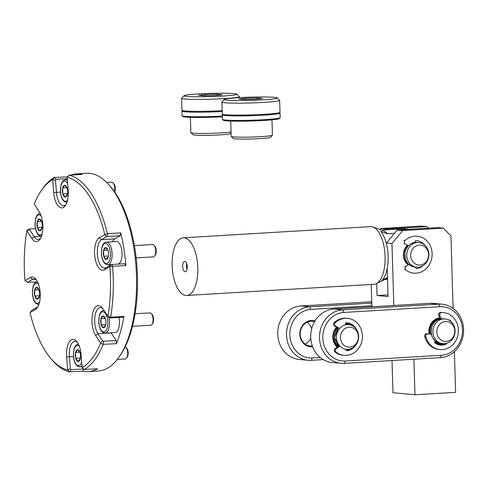 <?xml version="1.0" encoding="UTF-8"?>
<svg xmlns="http://www.w3.org/2000/svg" width="488" height="488" viewBox="0 0 488 488"><rect width="100%" height="100%" fill="white"/><g stroke="black" fill="none" stroke-linecap="round" stroke-linejoin="round"><path stroke-width="0.73" d="M183.25 237.796A28.884 12.767 -93.4 0 0 172.227 267.387A28.884 12.767 -93.4 0 0 186.691 295.46A28.884 12.767 -93.4 0 0 197.805 267.814A28.884 12.767 -93.4 0 0 183.25 237.796L370.557 226.621A28.884 12.767 86.6 0 1 372.875 226.957A28.884 12.767 86.6 0 1 385.111 256.639A28.884 12.767 86.6 0 1 376.26 283.68L385.837 279.044A24.754 10.943 -93.4 0 0 387.496 277.898M387.484 277.44L382.019 280.295A27.383 12.102 86.6 0 0 388.137 256.359A27.383 12.102 86.6 0 0 380.561 231.153L387.106 233.715A24.754 10.943 -93.4 0 0 382.94 230.421L372.875 226.957M387.106 233.715L394.511 233.276M376.26 283.68A28.884 12.767 86.6 0 1 373.997 284.284L186.691 295.46M185.123 271.773A5.161 2.281 -93.4 0 0 185.916 271.523A5.161 2.281 -93.4 0 0 187.246 266.491A5.161 2.281 -93.4 0 0 185.324 261.653A5.161 2.281 -93.4 0 0 184.818 261.483A5.161 2.281 -93.4 0 0 182.683 266.411A5.161 2.281 -93.4 0 0 185.123 271.773M186.788 263.935A3.3 1.458 -93.4 0 0 187.099 269.083M391.962 243.555L386.465 243.042L397.183 230.031L437.821 227.609L443.317 228.122L402.679 230.543L391.962 243.555L393.804 305.47M402.679 230.543L397.183 230.031M388.003 294.892L377.053 295.545L388.051 296.564L387.222 268.449M379.957 229.391L380.683 228.506L386.185 229.018L385.483 229.866M392.004 360.528L392.962 392.73L414.959 394.768L455.597 392.346L454.389 351.653M414.959 394.768L413.903 359.223M371.905 306.775L371.24 284.449M380.683 228.506L421.321 226.084L426.823 226.591L386.185 229.018M443.317 228.122L450.955 235.911L453.108 308.428M376.693 283.467L377.053 295.545M428.373 228.177L426.823 226.591M386.465 243.042L386.496 244.037M407.425 245.22A12.377 11.078 95.3 0 0 408.206 264.905M416.368 242.353A12.377 11.078 95.3 0 0 415.642 242.255A12.377 11.078 95.3 0 0 415.142 242.225M341.063 363.322L332.261 362.505A26.822 24.003 -84.7 0 1 310.722 335.409A26.822 24.003 -84.7 0 1 333.938 309.044L429.995 303.31A26.822 24.003 -84.7 0 1 433.259 303.365L442.061 304.183A26.822 24.003 95.3 0 0 438.791 304.128L342.741 309.856A26.822 24.003 95.3 0 0 319.518 336.226A26.822 24.003 95.3 0 0 341.063 363.322A26.822 24.003 95.3 0 0 344.327 363.371L440.383 357.643A26.822 24.003 95.3 0 0 463.6 331.279A26.822 24.003 95.3 0 0 442.061 304.183M441.408 355.276A24.345 21.783 95.3 0 0 462.484 329.687A24.345 21.783 95.3 0 0 439.969 306.702L343.912 312.43A24.345 21.783 95.3 0 0 322.836 338.019A24.345 21.783 95.3 0 0 345.351 361.004L441.408 355.276L440.383 357.643M443.738 343.662A13.2 11.816 -84.7 0 1 434.619 342.448M429.123 334.03A13.2 11.816 -84.7 0 1 439.731 317.865M337.184 347.133A13.2 11.816 -84.7 0 1 336.58 327.241M345.443 323.538A13.2 11.816 -84.7 0 1 350.091 324.892M347.822 349.347A13.2 11.816 -84.7 0 1 346.205 349.756M337.678 346.779A12.377 11.078 -84.7 0 1 337.019 327.491M345.455 324.361L346.047 324.453A12.377 11.078 95.3 0 0 345.455 324.361A12.377 11.078 -84.7 0 1 346.138 324.453M429.538 334.073A12.377 11.078 -84.7 0 1 439.956 318.603A12.377 11.078 -84.7 0 1 440.024 318.597M434.82 341.716A12.377 11.078 95.3 0 0 439.365 343.296L439.182 343.277A12.377 11.078 -84.7 0 1 434.777 341.789M371.795 303.103L309.74 306.799A26.822 24.003 95.3 0 0 286.523 333.17A26.822 24.003 95.3 0 0 308.062 360.266A26.822 24.003 95.3 0 0 311.332 360.321L323.269 359.607M371.874 305.738L310.917 309.374A24.345 21.783 95.3 0 0 289.835 334.963A24.345 21.783 95.3 0 0 312.357 357.948L320.22 357.478M308.062 360.266L299.266 359.449A26.822 24.003 -84.7 0 1 277.721 332.352A26.822 24.003 -84.7 0 1 300.944 305.988L371.752 301.761M305.128 344.064A12.377 11.078 95.3 0 0 310.771 338.306M311.637 328.936A12.377 11.078 95.3 0 0 307.147 322.245M312.302 345.913A12.377 11.078 -84.7 0 1 311.637 345.98A12.377 11.078 -84.7 0 1 310.13 345.955A12.377 11.078 -84.7 0 1 300.236 332.609A12.377 11.078 -84.7 0 1 312.411 321.305A12.377 11.078 -84.7 0 1 314.54 321.738M312.619 346.785A13.2 11.816 -84.7 0 1 312.027 346.834A13.2 11.816 -84.7 0 1 299.815 334.365A13.2 11.816 -84.7 0 1 311.246 320.488A13.2 11.816 -84.7 0 1 315.01 320.945M66.014 204.478A14.439 6.381 86.6 0 1 63.641 205.722A14.439 6.381 86.6 0 1 56.455 192.303L55.498 180.188L52.576 179.639L54.217 177.467L67.631 176.845M55.498 180.188L56.199 179.279L54.174 177.553M56.199 179.279L67.246 178.62M71.102 175.021A99.027 43.749 86.6 0 1 76.647 173.868A99.027 43.749 86.6 0 1 82.283 174.35L68.851 175.247L67.167 177.662L68.161 190.283A16.507 7.289 86.6 0 1 65.374 205.539A16.507 7.289 86.6 0 1 53.704 192.553L52.71 179.938M40.626 238.199A14.439 6.381 86.6 0 1 38.253 239.443A14.439 6.381 86.6 0 1 34.197 236.686L29.5 229.543L26.822 231.037L27.81 229.756L29.933 228.982L35.496 228.652M29.5 229.543L29.933 228.982M52.576 179.639A96.959 42.84 -93.4 0 0 41.309 190.643A96.959 42.84 -93.4 0 0 34.252 203.978L39.205 211.81A16.507 7.289 86.6 0 1 39.992 239.26A16.507 7.289 86.6 0 1 31.891 238.461L27.005 231.019M36.844 281.942L27.474 282.32L32.55 279.392A14.439 6.381 86.6 0 1 33.904 278.971A14.439 6.381 86.6 0 1 36.405 279.923M37.997 306.555A14.439 6.381 86.6 0 1 36.978 307.379L31.897 310.307L30.061 312.857A96.959 42.84 -93.4 0 0 51.368 359.119A96.959 42.84 -93.4 0 0 67.539 369.916L70.339 368.83L69.381 356.716A14.439 6.381 86.6 0 1 74.847 341.307A14.439 6.381 86.6 0 1 77.354 342.259M27.474 282.32L25.095 280.551L30.39 277.501A16.507 7.289 86.6 0 1 35.648 278.941A16.507 7.289 86.6 0 1 40.199 293.062A16.507 7.289 86.6 0 1 37.356 307.617A16.507 7.289 86.6 0 1 35.447 309.49L30.152 312.54M26.822 231.037A96.959 42.84 -93.4 0 0 24.925 280.386L25.095 280.551M120.737 232.886A99.027 43.749 86.6 0 1 125.904 265.557L124.684 263.709L112.142 264.459L105.939 267.637A14.439 6.381 86.6 0 1 104.584 268.058A14.439 6.381 86.6 0 1 97.484 255.584A14.439 6.381 86.6 0 1 101.51 239.651L106.591 236.723L104.639 234.71L107.433 233.685L120.737 232.886L120.255 235.716L114.814 238.852A14.439 6.381 -93.4 0 0 112.411 241.755M106.591 236.723L107.72 236.466L107.323 233.813M107.72 236.466L120.255 235.716M111.02 264.709L109.696 266.698L104.408 269.748A16.507 7.289 86.6 0 1 94.983 257.731A16.507 7.289 86.6 0 1 99.351 237.76L104.639 234.71M112.142 264.459L112.453 266.277L109.696 266.698M125.904 265.557L112.453 266.277M111.136 332.773A14.439 6.381 86.6 0 0 111.197 332.871L116.223 340.52L103.688 341.271L102.59 340.807L97.893 333.664A14.439 6.381 86.6 0 1 94.788 317.725A14.439 6.381 86.6 0 1 100.235 307.586A14.439 6.381 86.6 0 1 102.736 308.538M110.087 317.95L110.642 317.243L123.946 316.45L122.622 317.206L110.087 317.95L108.989 317.487L107.97 316.212L110.489 317.279M102.59 340.807L100.479 342.881L95.593 335.439A16.507 7.289 86.6 0 1 92.635 313.375A16.507 7.289 86.6 0 1 101.974 307.562A16.507 7.289 86.6 0 1 102.907 308.788L107.793 316.23M103.688 341.271L103.072 344.333L100.546 343.271L100.479 342.881M116.223 340.52L116.473 343.668L103.066 344.333M83.539 368.91L71.169 369.648L69.455 371.795L67.539 369.916M71.169 369.648L70.339 368.83M83.655 369.019L82.808 371.087L69.448 371.795M67.625 369.581L66.63 356.966A16.507 7.289 86.6 0 1 69.223 342.009A16.507 7.289 86.6 0 1 76.592 341.277A16.507 7.289 86.6 0 1 81.093 354.697L82.088 367.311L84.131 369.489L97.576 368.769A99.027 43.749 86.6 0 1 88.45 371.569A99.027 43.749 86.6 0 1 82.808 371.087M88.45 371.569L98.423 370.971A99.027 43.749 -93.4 0 0 119.17 356.868L120.463 354.996A96.959 42.84 -93.4 0 0 137.134 269.461A96.959 42.84 -93.4 0 0 110.404 186.52L108.897 184.812A99.027 43.749 -93.4 0 0 86.62 173.277L76.647 173.868M119.17 356.868A99.027 43.749 -93.4 0 0 114.466 192.174A99.027 43.749 -93.4 0 0 108.897 184.812M67.515 176.674A99.027 43.749 86.6 0 1 67.942 176.436M123.946 316.45A99.027 43.749 86.6 0 1 116.473 343.668M107.433 233.685A99.027 43.749 -93.4 0 0 91.189 193.565A99.027 43.749 -93.4 0 0 68.985 175.143M110.642 317.243A99.027 43.749 -93.4 0 0 112.6 266.35M84.272 369.562A99.027 43.749 -93.4 0 0 103.169 344.461M51.368 359.119L52.875 360.827A99.027 43.749 -93.4 0 0 69.503 371.886M54.217 177.467A99.027 43.749 -93.4 0 0 42.596 188.771L41.309 190.643M104.737 234.392A96.959 42.84 -93.4 0 0 67.252 177.333M107.97 316.212A96.959 42.84 -93.4 0 0 109.867 266.863M82.222 367.61A96.959 42.84 -93.4 0 0 100.546 343.271M190.405 117.352L190.857 132.669A20.63 1.25 -1.7 0 0 190.899 132.742L193.016 134.731A18.568 1.122 -1.7 0 0 219.789 134.877A18.568 1.122 -1.7 0 0 230.068 133.633L231.074 132.565M190.899 132.742A20.63 1.25 -1.7 0 0 220.643 132.907A20.63 1.25 -1.7 0 0 231.056 131.87M205.088 94.519L216.971 94.208L222.26 94.703L215.672 95.496L203.789 95.8L198.5 95.312L205.088 94.519L205.125 95.77M216.971 94.208L217.001 95.337M198.646 93.922A26.407 1.598 -1.7 0 0 184.031 95.691A26.407 1.598 -1.7 0 0 210.426 96.606A26.407 1.598 -1.7 0 0 236.723 94.129A26.407 1.598 -1.7 0 0 198.646 93.922M184.031 95.691L181.634 98.228A28.884 1.751 -1.7 0 0 181.585 98.332A28.884 1.751 -1.7 0 0 223.284 98.661A28.884 1.751 -1.7 0 0 239.321 96.618A28.884 1.751 -1.7 0 0 239.266 96.514L236.723 94.129M222.168 110.684A28.884 1.751 178.3 0 1 181.939 110.27L181.585 98.332M230.732 121.085L231.19 136.402A20.63 1.25 -1.7 0 0 231.227 136.475L233.349 138.464A18.568 1.122 -1.7 0 0 260.122 138.61A18.568 1.122 -1.7 0 0 270.401 137.366L272.396 135.255A20.63 1.25 -1.7 0 0 272.432 135.176L271.975 119.865M231.227 136.475A20.63 1.25 -1.7 0 0 260.976 136.64A20.63 1.25 -1.7 0 0 272.396 135.255M245.421 98.253L257.298 97.942L262.593 98.436L256.005 99.229L244.122 99.534L238.827 99.046L245.421 98.253L245.458 99.503M257.298 97.942L257.335 99.07M238.98 97.655A26.407 1.598 -1.7 0 0 224.364 99.424A26.407 1.598 -1.7 0 0 250.759 100.339A26.407 1.598 -1.7 0 0 277.056 97.862A26.407 1.598 -1.7 0 0 238.98 97.655M224.364 99.424L221.967 101.962A28.884 1.751 -1.7 0 0 221.912 102.065A28.884 1.751 -1.7 0 0 263.618 102.401A28.884 1.751 -1.7 0 0 279.654 100.351A28.884 1.751 -1.7 0 0 279.6 100.247L277.056 97.862M279.654 100.351L280.008 112.289A28.884 1.751 178.3 0 1 251.192 114.9A28.884 1.751 178.3 0 1 222.266 114.003L221.912 102.065M280.033 113.112L280.167 117.645A28.884 1.751 178.3 0 1 280.118 117.748A28.884 1.751 178.3 0 1 257.054 120.042A28.884 1.751 178.3 0 1 225.438 120.042A28.884 1.751 178.3 0 1 222.485 119.462A28.884 1.751 178.3 0 1 222.43 119.359L222.29 114.826A28.884 1.751 -1.7 0 0 225.304 115.516A28.884 1.751 -1.7 0 0 257.78 115.479A28.884 1.751 -1.7 0 0 280.033 113.112A28.884 1.751 -1.7 0 0 279.978 113.009L279.557 112.618M280.118 117.748L279.319 118.596A28.06 1.702 178.3 0 1 256.914 120.823A28.06 1.702 178.3 0 1 226.2 120.823A28.06 1.702 178.3 0 1 223.333 120.255L222.485 119.462M222.741 114.302L222.345 114.723A28.884 1.751 -1.7 0 0 222.29 114.826M222.327 116.04A28.884 1.751 178.3 0 1 185.105 116.309A28.884 1.751 178.3 0 1 182.152 115.729A28.884 1.751 178.3 0 1 182.097 115.626L181.963 111.093A28.884 1.751 -1.7 0 0 184.97 111.782A28.884 1.751 -1.7 0 0 222.192 111.508M222.351 116.809A28.06 1.702 178.3 0 1 185.867 117.089A28.06 1.702 178.3 0 1 183 116.522L182.152 115.729M182.408 110.569L182.012 110.989A28.884 1.751 -1.7 0 0 181.963 111.093M437.547 327.832A9.998 8.949 95.3 0 0 446.99 341.338A9.998 8.949 95.3 0 0 452.925 325.221A9.998 8.949 95.3 0 0 437.547 327.832M433.74 326.801A12.377 11.078 95.3 0 0 442.848 343.619A12.377 11.078 95.3 0 0 454.236 335.787A12.377 11.078 95.3 0 0 445.129 318.969A12.377 11.078 95.3 0 0 433.74 326.801M340.447 337.69A9.998 8.949 95.3 0 0 354.129 345.528A9.998 8.949 95.3 0 0 353.617 328.253A9.998 8.949 95.3 0 0 340.447 337.69M336.482 337.647A12.377 11.078 95.3 0 0 346.425 349.316A12.377 11.078 95.3 0 0 358.65 336.33A12.377 11.078 95.3 0 0 348.707 324.66A12.377 11.078 95.3 0 0 336.482 337.647M410.683 255.584A9.998 8.949 95.3 0 0 424.359 263.428A9.998 8.949 95.3 0 0 423.852 246.153A9.998 8.949 95.3 0 0 410.683 255.584M406.711 255.541A12.377 11.078 95.3 0 0 416.654 267.211A12.377 11.078 95.3 0 0 428.879 254.23A12.377 11.078 95.3 0 0 418.936 242.56A12.377 11.078 95.3 0 0 406.711 255.541M415.148 242.402L415.123 241.529A0.824 0.738 -84.7 0 1 415.88 240.657A14.03 12.554 -84.7 0 1 416.801 240.706A14.03 12.554 -84.7 0 1 425.133 245.446M423.273 265.515A14.03 12.554 -84.7 0 1 416.697 268.601A0.824 0.738 -84.7 0 1 415.892 267.82L415.868 267.137M408.889 264.417L405.918 266.546A2.062 1.848 95.3 0 0 405.815 269.974A18.568 16.616 95.3 0 0 413.793 273.164A18.568 16.616 95.3 0 0 432.051 256.206A18.568 16.616 95.3 0 0 417.216 236.186A18.568 16.616 95.3 0 0 404.961 240.572A2.062 1.848 95.3 0 0 405.26 243.976L408.419 245.787M407.62 264.435L407.956 264.197M407.431 245.751L407.084 245.555M449.009 320.152A0.824 0.738 -84.7 0 1 449.893 320.195A14.03 12.554 -84.7 0 1 451.656 322.184M439.944 344.992A14.03 12.554 95.3 0 0 444.958 344.07A0.824 0.738 95.3 0 0 445.41 343.522M446.538 343.271A0.824 0.738 -84.7 0 1 446.056 344.174A14.03 12.554 -84.7 0 1 440.493 345.059A14.03 12.554 -84.7 0 1 434.948 343.003A0.824 0.738 -84.7 0 1 434.753 341.82L435.29 341.008M431.331 334.268L427.781 333.89A2.062 1.848 95.3 0 0 425.792 336.549A18.568 16.616 95.3 0 0 440.078 349.579A18.568 16.616 95.3 0 0 458.336 332.621A18.568 16.616 95.3 0 0 443.5 312.601A18.568 16.616 95.3 0 0 441.518 312.552A2.062 1.848 95.3 0 0 439.853 315.468L441.17 318.829M440.176 319L438.755 315.364A2.062 1.848 -84.7 0 1 440.42 312.448A18.568 16.616 -84.7 0 1 442.396 312.497L443.5 312.601M440.078 349.579L438.974 349.475A18.568 16.616 -84.7 0 1 424.694 336.445A2.062 1.848 -84.7 0 1 426.683 333.786L427.738 333.884M346.193 349.292L346.212 349.975A0.824 0.738 -84.7 0 0 347.023 350.75L346.736 350.726M346.468 350.561A14.03 12.554 95.3 0 0 351.201 348.585M355.984 344.851A14.03 12.554 -84.7 0 1 347.023 350.75M345.467 324.892L345.437 323.678A0.824 0.738 -84.7 0 1 346.193 322.812A14.03 12.554 -84.7 0 1 347.114 322.861A14.03 12.554 -84.7 0 1 356.057 328.461A0.824 0.738 -84.7 0 1 356.191 329.022M353.269 326.252A14.03 12.554 95.3 0 0 346.565 322.818M339.892 346.09L336.244 348.7A2.062 1.848 95.3 0 0 336.14 352.129A18.568 16.616 95.3 0 0 344.113 355.313L343.015 355.215A18.568 16.616 -84.7 0 1 335.043 352.025A2.062 1.848 -84.7 0 1 335.14 348.603L338.391 346.273M338.019 328.064L334.469 326.033A2.062 1.848 -84.7 0 1 334.17 322.629A18.568 16.616 -84.7 0 1 346.437 318.237L347.535 318.341A18.568 16.616 95.3 0 0 335.268 322.733A2.062 1.848 95.3 0 0 335.573 326.136L339.672 328.485M344.113 355.313A18.568 16.616 95.3 0 0 362.37 338.361A18.568 16.616 95.3 0 0 347.535 318.341M80.099 352.793L80.13 352.897A5.923 2.617 86.6 0 1 80.337 358.54A5.923 2.617 86.6 0 1 80.306 358.704L78.074 361.492A5.923 2.617 86.6 0 1 75.756 358.387L75.725 358.277A5.923 2.617 86.6 0 1 75.548 352.476L75.573 352.373A5.923 2.617 86.6 0 1 77.726 349.676L77.781 349.683A5.923 2.617 86.6 0 1 79.971 352.373A5.923 2.617 86.6 0 1 80.099 352.793L77.781 349.683M77.726 349.676L75.573 352.373M75.548 352.403L79.892 352.147M75.548 352.476L75.725 358.277M75.725 358.345L80.422 358.064M75.756 358.387L78.074 361.492M78.129 361.498A5.923 2.617 -93.4 0 0 80.282 358.802M125.239 346.736A6.192 2.733 86.6 0 1 125.983 347.322L126.801 348.249A5.075 2.239 86.6 0 1 128.198 352.586A5.075 2.239 86.6 0 1 127.325 357.064L126.63 358.076A6.192 2.733 86.6 0 1 125.331 358.961L117.279 359.436M125.983 347.322A6.192 2.733 86.6 0 1 127.691 352.617A6.192 2.733 86.6 0 1 126.63 358.076M39.156 290.458L39.186 290.561A5.923 2.617 86.6 0 1 39.394 296.204A5.923 2.617 86.6 0 1 39.357 296.368L37.131 299.156A5.923 2.617 86.6 0 1 34.807 296.045L34.776 295.941A5.923 2.617 86.6 0 1 34.605 290.14L34.63 290.037A5.923 2.617 86.6 0 1 36.777 287.341L36.832 287.347A5.923 2.617 86.6 0 1 39.028 290.037A5.923 2.617 86.6 0 1 39.156 290.458L36.832 287.347M36.777 287.341L34.63 290.037M34.605 290.067L38.949 289.811M34.605 290.14L34.776 295.941M34.782 296.009L39.479 295.728M34.807 296.045L37.131 299.156M37.186 299.162A5.923 2.617 -93.4 0 0 39.333 296.466M41.785 222.095L41.816 222.205A5.923 2.617 86.6 0 1 42.023 227.841A5.923 2.617 86.6 0 1 41.986 228.006L39.76 230.8A5.923 2.617 86.6 0 1 37.436 227.689L37.405 227.579A5.923 2.617 86.6 0 1 37.234 221.778L37.259 221.674A5.923 2.617 86.6 0 1 39.412 218.984L39.461 218.99A5.923 2.617 86.6 0 1 41.657 221.674A5.923 2.617 86.6 0 1 41.785 222.095L39.461 218.99M39.412 218.984L37.259 221.674M37.234 221.711L41.578 221.448M37.234 221.778L37.405 227.579M37.411 227.652L42.108 227.371M37.436 227.689L39.76 230.8M39.815 230.8A5.923 2.617 -93.4 0 0 41.962 228.109M105.487 319.073L105.518 319.183A5.923 2.617 86.6 0 1 105.725 324.825A5.923 2.617 86.6 0 1 105.689 324.984L103.462 327.777A5.923 2.617 86.6 0 1 101.138 324.666L101.108 324.563A5.923 2.617 86.6 0 1 100.937 318.755L100.961 318.658A5.923 2.617 86.6 0 1 103.108 315.962L103.163 315.968A5.923 2.617 86.6 0 1 105.353 318.652A5.923 2.617 86.6 0 1 105.487 319.073L103.163 315.968M103.108 315.962L100.961 318.658M100.931 318.688L105.274 318.426M100.937 318.755L101.108 324.563M101.108 324.63L105.811 324.349M101.138 324.666L103.462 327.777M118.944 317.426A11.346 5.014 86.6 0 1 115.07 332.535L105.097 333.133C101.553 332.737 99.43 329.132 98.735 322.3L99.29 315.669C100.186 312.43 101.669 310.704 103.743 310.478A11.346 5.014 86.6 0 1 104.017 310.478M103.517 327.784A5.923 2.617 -93.4 0 0 105.664 325.087M135.084 313.772L149.975 312.887A6.192 2.733 86.6 0 1 150.164 312.887A6.192 2.733 86.6 0 1 151.371 313.607L152.183 314.528A5.075 2.239 86.6 0 1 153.586 318.871A5.075 2.239 86.6 0 1 152.713 323.343L152.012 324.361A6.192 2.733 86.6 0 1 150.713 325.24L132.492 326.326M151.371 313.607A6.192 2.733 86.6 0 1 153.073 318.902A6.192 2.733 86.6 0 1 152.012 324.361M108.116 250.716L108.147 250.82A5.923 2.617 86.6 0 1 108.354 256.462A5.923 2.617 86.6 0 1 108.318 256.627L106.091 259.415A5.923 2.617 86.6 0 1 103.767 256.31L103.737 256.2A5.923 2.617 86.6 0 1 103.566 250.399L103.59 250.295A5.923 2.617 86.6 0 1 105.737 247.599L105.792 247.605A5.923 2.617 86.6 0 1 107.988 250.295A5.923 2.617 86.6 0 1 108.116 250.716L105.792 247.605M105.737 247.599L103.59 250.295M103.566 250.326L107.909 250.069M103.566 250.399L103.737 256.2M103.743 256.267L108.44 255.986M103.767 256.31L106.091 259.415M106.372 242.121A11.346 5.014 86.6 0 1 106.713 242.127A11.346 5.014 86.6 0 1 112.075 253.528A11.346 5.014 86.6 0 1 107.726 264.771C104.182 264.38 102.059 260.769 101.364 253.943L101.919 247.306C102.816 244.073 104.298 242.341 106.372 242.121L116.351 241.523A11.346 5.014 86.6 0 1 116.693 241.529A11.346 5.014 86.6 0 1 122.018 252.394A11.346 5.014 86.6 0 1 118.175 264.093M106.146 259.421A5.923 2.617 -93.4 0 0 108.293 256.725M134.377 245.61L152.61 244.525A6.192 2.733 86.6 0 1 152.793 244.531A6.192 2.733 86.6 0 1 154.001 245.244L154.812 246.172A5.075 2.239 86.6 0 1 156.215 250.509A5.075 2.239 86.6 0 1 155.343 254.986L154.641 255.999A6.192 2.733 86.6 0 1 153.348 256.883L136.134 257.908M154.001 245.244A6.192 2.733 86.6 0 1 155.709 250.539A6.192 2.733 86.6 0 1 154.641 255.999M67.173 188.38L67.198 188.484A5.923 2.617 86.6 0 1 67.411 194.126A5.923 2.617 86.6 0 1 67.374 194.291L65.148 197.079A5.923 2.617 86.6 0 1 62.824 193.968L62.793 193.864A5.923 2.617 86.6 0 1 62.623 188.063L62.641 187.959A5.923 2.617 86.6 0 1 64.794 185.263L64.849 185.269A5.923 2.617 86.6 0 1 67.039 187.959A5.923 2.617 86.6 0 1 67.173 188.38L64.849 185.269M64.794 185.263L62.641 187.959M62.617 187.99L66.96 187.734M62.623 188.063L62.793 193.864M62.793 193.931L67.496 193.651M62.824 193.968L65.148 197.079M65.197 197.085A5.923 2.617 -93.4 0 0 67.35 194.389M106.713 182.481L111.66 182.189A6.192 2.733 86.6 0 1 111.85 182.189A6.192 2.733 86.6 0 1 113.051 182.909L113.869 183.836A5.075 2.239 86.6 0 1 114.723 192.052M113.051 182.909A6.192 2.733 86.6 0 1 114.491 191.723M408.73 229.348A24.754 24.754 0 0 0 402.21 228.866A24.754 10.943 86.6 0 1 405.119 229.561M343.912 312.43L342.741 309.856L333.938 309.044M439.969 306.702L438.791 304.128L429.995 303.31M345.351 361.004L344.327 363.371M312.357 357.948L311.332 360.321M310.917 309.374L309.74 306.799L300.944 305.988M60.457 192.065L53.704 192.553M41.474 236.253L34.197 236.686L31.891 238.461M35.295 279.228L32.55 279.392L30.39 277.501M35.447 309.49L36.978 307.379M114.814 238.852L101.51 239.651L99.351 237.76M104.408 269.748L105.939 267.637M111.197 332.871L97.893 333.664L95.593 335.439M73.389 356.478L66.63 356.966M442.848 343.619L441.012 343.448A12.377 11.078 -84.7 0 1 431.91 326.631A12.377 11.078 -84.7 0 1 443.293 318.798L445.129 318.969M439.749 319.103A11.968 10.706 95.3 0 0 430.294 334.158M435.089 341.307A11.968 10.706 95.3 0 0 437.584 342.497M440.03 318.627A12.377 11.078 95.3 0 0 430.257 326.478A12.377 11.078 95.3 0 0 429.721 334.097M440.194 343.339L439.365 343.296A12.377 11.078 95.3 0 0 440.188 343.339M338.349 327.729L334.603 337.47L338.94 346.767A12.377 11.078 -84.7 0 1 334.652 337.476A12.377 11.078 -84.7 0 1 338.373 327.741M346.876 324.496L345.455 324.465A12.377 11.078 -84.7 0 1 346.876 324.496L348.707 324.66M337.367 327.692A11.968 10.706 95.3 0 0 338.019 346.541M416.654 267.211L414.824 267.046A12.377 11.078 -84.7 0 1 404.936 253.699A12.377 11.078 -84.7 0 1 417.106 242.39L418.936 242.56M407.779 245.421A11.968 10.706 95.3 0 0 403.783 255.218A11.968 10.706 95.3 0 0 408.548 264.661M416.276 242.353A12.377 11.078 95.3 0 0 415.544 242.249L416.276 242.353M404.155 243.878L405.26 243.976M404.961 240.572L403.857 240.474M405.918 266.546L404.82 266.442M404.717 269.87L405.815 269.974M449.064 320.116L449.893 320.195M444.958 344.07L446.056 344.174M438.755 315.364L439.853 315.468M441.518 312.552L440.42 312.448M424.694 336.445L425.792 336.549M356.057 328.461L355.728 328.43M336.244 348.7L335.14 348.603M335.043 352.025L336.14 352.129M334.469 326.033L335.573 326.136M335.268 322.733L334.17 322.629M81.941 365.439A11.346 5.014 86.6 0 1 79.715 366.848L82.039 366.708M78.361 344.199A11.346 5.014 86.6 0 1 78.477 344.192L78.361 344.199C76.287 344.418 74.798 346.151 73.908 349.384L73.352 356.02C74.048 362.846 76.165 366.457 79.715 366.848M81.673 362.053A10.108 4.465 86.6 0 1 74.036 359.68A10.108 4.465 86.6 0 1 77.629 345.504A10.108 4.465 86.6 0 1 79.434 346.492M37.411 281.857A11.346 5.014 86.6 0 1 37.527 281.857L37.411 281.857C35.343 282.082 33.855 283.815 32.958 287.048L32.403 293.685C33.099 300.51 35.221 304.122 38.765 304.512M39.558 302.103A10.108 4.465 86.6 0 1 32.739 295.557A10.108 4.465 86.6 0 1 36.679 283.168A10.108 4.465 86.6 0 1 38.485 284.156M40.047 213.5A11.346 5.014 86.6 0 1 40.156 213.494L40.047 213.5C37.972 213.726 36.484 215.452 35.587 218.691L35.038 225.322C35.728 232.154 37.85 235.759 41.395 236.155M42.188 233.74A10.108 4.465 86.6 0 1 35.368 227.194A10.108 4.465 86.6 0 1 39.315 214.805A10.108 4.465 86.6 0 1 41.114 215.8M108.812 317.304A11.346 5.014 86.6 0 1 105.097 333.133M103.011 311.783A10.108 4.465 86.6 0 1 107.348 327.277A10.108 4.465 86.6 0 1 99.576 326.551A10.108 4.465 86.6 0 1 103.011 311.783M105.64 243.427A10.108 4.465 86.6 0 1 109.977 258.914A10.108 4.465 86.6 0 1 102.206 258.195A10.108 4.465 86.6 0 1 105.64 243.427M66.783 202.435L66.893 202.429A11.346 5.014 86.6 0 1 66.783 202.435C63.233 202.044 61.116 198.433 60.42 191.607L60.976 184.97C61.872 181.737 63.355 180.005 65.429 179.779A11.346 5.014 86.6 0 1 65.77 179.785A11.346 5.014 86.6 0 1 67.393 180.529M67.57 200.025A10.108 4.465 86.6 0 1 60.75 193.48A10.108 4.465 86.6 0 1 64.697 181.091A10.108 4.465 86.6 0 1 67.643 183.701M387.545 279.343L384.892 279.502M402.21 228.866L381.945 230.08M239.352 97.63L239.321 96.618M443.293 318.798C437.998 318.634 434.186 321.244 431.862 326.637C429.867 335.744 432.917 341.35 441.012 343.448M344.589 349.146L346.425 349.316M310.13 345.955L312.393 346.163M312.411 321.305L314.675 321.513M414.824 267.046C407.815 265.545 404.54 260.793 405.003 252.796C405.321 248.484 409.676 242.048 417.106 242.39M412.695 273.06L413.793 273.164M416.118 236.088L417.216 236.186M426.658 333.786L427.762 333.89M107.726 264.771L111.837 264.526M65.429 179.779L67.326 179.669"/></g></svg>
